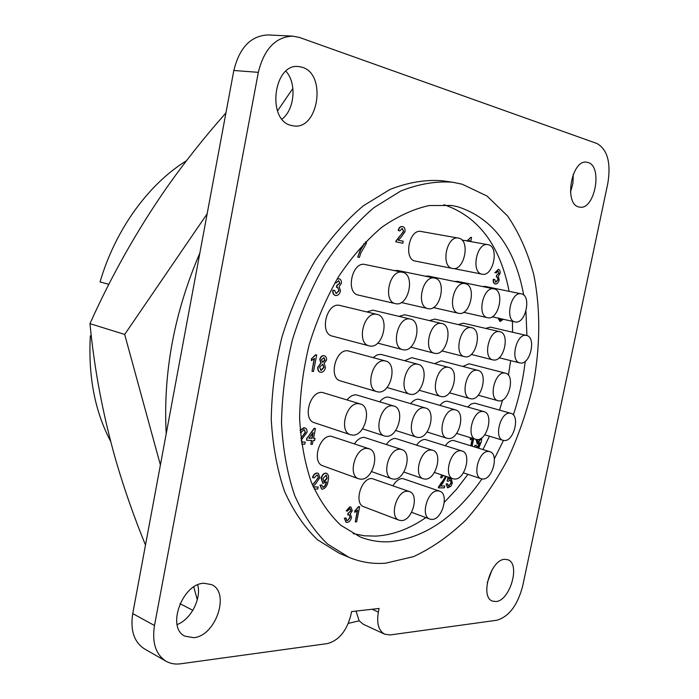<?xml version="1.0" encoding="UTF-8"?>
<svg xmlns="http://www.w3.org/2000/svg" width="699" height="699" viewBox="0 0 699 699"><rect width="100%" height="100%" fill="white"/><g stroke="black" fill="none" stroke-linecap="round" stroke-linejoin="round"><path stroke-width="1.05" d="M145.488 545.071C134.252 517.583 124.509 489.798 116.252 461.733C103.181 416.08 94.417 370.042 89.97 323.646L124.675 334.437L207.149 213.815M179.993 603.674L192.837 610.332M197.293 599.829L193.772 586.985M160.394 464.984L124.675 334.437M89.97 323.646C111.482 275.694 136.952 230.504 166.397 188.075C184.772 162.011 204.615 136.969 225.926 112.95M277.477 110.958L292.89 88.424M442.013 396.683C453.135 398.229 459.872 369.614 448.88 367.438L447.998 367.272C436.945 365.332 429.902 394.201 440.868 396.482L442.013 396.683M448.88 367.438L411.737 357.652L404.712 360.71M394.018 479.156C405.376 479.872 412.637 452.34 401.82 449.553L400.046 449.247C388.775 448.129 381.173 475.905 391.956 478.806L394.018 479.156M401.82 449.553L364.179 437.356C360.597 437.391 357.355 439.54 354.445 443.813M411.099 394.393C422.843 396.001 429.754 366.687 418.177 364.328L417.198 364.144C405.534 362.117 398.29 391.702 409.832 394.166L411.099 394.393M418.177 364.328L380.71 354.332L376.883 354.987L373.152 357.626M425.228 479.112C436.019 479.811 443.061 452.865 432.76 450.287L431.152 450.016C420.44 448.941 413.092 476.133 423.367 478.806L425.228 479.112M432.76 450.287L395.494 438.43C392.191 438.456 389.16 440.457 386.398 444.442M458.981 313.362C470.453 315.826 476.823 285.375 465.167 283.663L465.027 283.637C453.616 280.762 446.949 311.474 458.579 313.283L458.981 313.362M428.435 276.07L425.254 276.175M487.928 317.783C498.789 320.133 505.045 290.496 493.992 288.888L493.87 288.87C483.061 286.127 476.543 316.035 487.561 317.713L487.928 317.783M457.53 281.374L454.586 281.479M515.355 321.968C525.665 324.222 531.79 295.345 521.305 293.842L521.192 293.825C510.943 291.203 504.564 320.343 515.032 321.907L515.355 321.968M485.132 286.398L482.406 286.503M471.266 398.849C481.821 400.335 488.391 372.401 477.941 370.374L477.146 370.234C466.652 368.373 459.811 396.56 470.226 398.666L471.266 398.849M477.941 370.374L441.139 360.789L434.595 363.646M454.778 479.068C465.036 479.75 471.869 453.38 462.048 450.995L460.597 450.75C450.409 449.71 443.288 476.325 453.092 478.798L454.778 479.068M462.048 450.995L425.167 439.453C422.117 439.47 419.278 441.34 416.665 445.062M498.99 400.903C509.021 402.327 515.434 375.048 505.491 373.17L504.765 373.039C494.796 371.256 488.129 398.788 498.055 400.737L498.99 400.903M505.491 373.17L469.046 363.768L462.93 366.442M482.791 479.025C492.559 479.689 499.2 453.878 489.833 451.668L488.514 451.449C478.806 450.444 471.904 476.5 481.253 478.78L482.791 479.025M489.833 451.668L453.336 440.414C450.506 440.431 447.849 442.187 445.368 445.674M428.382 308.687C440.519 311.273 447.011 279.976 434.691 278.132L434.542 278.106C422.476 275.083 415.652 306.651 427.928 308.6L428.382 308.687M397.722 270.469L394.28 270.583M395.983 303.742C408.845 306.459 415.477 274.261 402.432 272.278L402.266 272.252C389.483 269.071 382.502 301.54 395.485 303.646L395.983 303.742M365.254 264.554L364.913 264.484C352.051 261.304 345.306 292.933 358.369 295.083L395.485 303.646M378.395 391.973C390.793 393.651 397.906 363.594 385.691 361.042L384.599 360.841C372.279 358.718 364.808 389.037 376.979 391.711L378.395 391.973M385.691 361.042L347.91 350.828C335.529 348.661 328.277 378.194 340.518 380.92L376.979 391.711M360.999 479.208C372.969 479.942 380.474 451.799 369.107 448.767L367.132 448.426C355.258 447.264 347.386 475.652 358.701 478.815L360.999 479.208M369.107 448.767L331.099 436.22C319.163 434.97 311.492 462.616 322.886 465.831L358.701 478.815M448.496 438.544C459.173 439.636 465.971 412.192 455.582 409.894L454.402 409.693C443.795 408.225 436.7 435.914 447.063 438.299L448.496 438.544M455.582 409.894L418.561 399.199C415.8 399.085 413.17 400.553 410.663 403.585M431.956 519.427C442.318 519.724 449.378 493.817 439.654 491.17L437.792 490.873C427.5 490.209 420.143 516.36 429.85 519.095L431.956 519.427M439.654 491.17L402.537 478.492C398.972 478.684 395.791 481.087 393.004 485.691M465.219 356.796C476.22 358.753 482.703 329.622 471.676 327.735L471.187 327.639C460.248 325.297 453.476 354.69 464.486 356.665L465.219 356.796M471.676 327.735L434.752 319.076L429.474 320.588M482.127 274.183C493.311 277.049 499.575 246.572 488.155 244.711L487.919 244.667C476.683 241.88 470.619 272.724 482.1 274.174L482.127 274.183M477.12 439.566C487.264 440.623 493.887 413.799 483.996 411.667L482.922 411.484C472.839 410.068 465.945 437.146 475.818 439.348L477.12 439.566M483.996 411.667L447.334 401.217C444.774 401.112 442.318 402.484 439.951 405.324M493.546 360.002C503.979 361.872 510.322 333.458 499.846 331.702L499.409 331.623C489.029 329.378 482.424 358.045 492.882 359.88L493.546 360.002M499.846 331.702L463.254 323.183L458.334 324.598M435.311 353.423C446.923 355.459 453.555 325.568 441.925 323.541L441.384 323.436C429.841 320.981 422.895 351.143 434.49 353.275L435.311 353.423M441.925 323.541L404.695 314.742L399.007 316.367M504.267 440.545C513.922 441.567 520.371 415.328 510.943 413.345L509.964 413.179C500.37 411.825 493.669 438.299 503.088 440.344L504.267 440.545M510.943 413.345L474.665 403.14L471.152 404.013L467.745 406.984M520.414 363.034C530.323 364.826 536.526 337.11 526.565 335.468L526.164 335.398C516.308 333.248 509.859 361.226 519.803 362.921L520.414 363.034M526.565 335.468L490.314 327.088L485.726 328.408M418.282 437.46C429.527 438.588 436.526 410.514 425.604 408.033L424.293 407.797C413.126 406.268 405.813 434.595 416.7 437.181L418.282 437.46M425.604 408.033L388.225 397.067C385.236 396.953 382.414 398.517 379.758 401.776M452.524 268.46C464.346 271.474 470.733 240.133 458.666 238.149L458.413 238.097C446.521 235.179 440.379 266.904 452.498 268.451L415.433 261.103M403.673 349.849C415.949 351.981 422.746 321.295 410.462 319.102L409.859 318.989C397.661 316.42 390.523 347.368 402.764 349.675L403.673 349.849M410.462 319.102L372.943 310.164L366.809 311.92M370.164 346.066C383.157 348.303 390.129 316.778 377.137 314.41L376.464 314.279C363.55 311.579 356.21 343.366 369.151 345.874L370.164 346.066M377.137 314.41L339.356 305.323C326.381 302.597 319.277 333.545 332.278 336.097L369.151 345.874M352.506 435.101C365.035 436.316 372.471 406.897 360.361 403.978L358.736 403.681C346.311 402.012 338.491 431.685 350.548 434.743L352.506 435.101M360.361 403.978L322.3 392.436C309.823 390.706 302.221 419.592 314.332 422.694L350.548 434.743M386.337 436.307C398.194 437.487 405.403 408.749 393.913 406.058L392.454 405.796C380.684 404.205 373.126 433.188 384.581 436.001L386.337 436.307M393.913 406.058L356.184 394.821C352.943 394.699 349.911 396.385 347.088 399.88M401.444 520.589C412.34 520.886 419.627 494.446 409.439 491.58L407.386 491.248C396.578 490.567 388.959 517.243 399.12 520.213L401.444 520.589M409.439 491.58L371.92 478.518C361.034 477.732 353.607 503.752 363.847 506.775L399.12 520.213M108.895 284.327L100.053 281.933C115.405 229.473 148.581 184.047 186.432 160.779M523.734 295.109C514.866 247.542 492.83 218.071 457.618 206.703L451.51 205.462L428.959 205.567C413.205 209.08 397.425 216.367 381.619 227.42C366.127 240.587 351.815 256.926 338.7 276.437C326.608 297.442 316.787 320.142 309.229 344.528C303.209 369.343 300.002 393.869 299.609 418.098C300.867 441.576 304.773 462.939 311.326 482.188C319.225 499.794 329.037 514.141 340.762 525.229L360.064 536.884C369.64 540.694 379.592 542.31 389.902 541.725C424.651 538.073 455.337 517.155 481.961 478.964M353.152 533.643L364.371 535.801L375.844 536.116C392.908 535.058 409.57 528.881 425.831 517.601M504.818 559.331C490.803 559.261 479.593 597.156 492.472 601.096L495.958 601.533C510.13 600.817 520.711 563.508 507.824 559.742L504.818 559.331M588.104 162.5L586.714 162.185C571.564 159.189 563.7 204.021 578.781 206.93L579.681 207.122C594.666 210.382 603.045 166.432 588.104 162.5M302.274 67.279L298.534 66.536C273.466 63.128 266.546 120.342 291.195 125.436L293.597 125.916C318.438 130.197 326.914 74.164 302.274 67.279M203.994 583.263C182.282 583.464 166.196 627.781 184.912 636.142L193.632 637.671C215.781 636.212 230.495 592.403 211.544 584.609L203.994 583.263M385.56 563.202L413.467 556.657C431.921 548.112 449.413 535.862 465.945 519.89C481.637 502.179 495.512 482.065 507.57 459.558C518.405 436.089 526.88 411.58 532.979 386.04C540.327 347.517 540.72 309.098 533.73 274.497C527.745 252.295 519.025 232.793 507.579 215.974L486.993 196.017L462.161 184.204L452.515 182.212C435.861 181.015 418.561 183.977 400.614 191.089L373.974 207.62C356.534 222.509 340.43 240.972 325.638 262.999C312.007 286.712 300.928 312.348 292.392 339.88C285.594 367.901 281.968 395.59 281.505 422.939C282.903 449.44 287.272 473.546 294.602 495.268C303.445 515.146 314.401 531.38 327.49 543.988L349.011 557.356C360.736 562.214 372.917 564.163 385.56 563.202M356.044 611.083L359.146 620.808L348.338 623.386M323.663 481.532L326.879 478.282L326.127 475.049M477.985 442.362L480.51 438.684M500.397 319.854L501.899 318.962M320.736 370.287L323.724 367.403L322.632 364.144M322.344 362.117L324.72 360.046L323.855 357.626M308.923 438.159L311.754 438.247L312.768 433.074M324.406 481.69L327.167 478.387L326.258 475.093L322.868 478.544L324.126 481.585M477.365 439.575L478.16 442.38M478.439 442.467L480.388 439.514M480.667 439.601L480.807 438.518M499.444 318.412L500.501 319.889M500.615 319.915L502.188 319.024M321.225 370.4L324.021 367.491L322.781 364.179L319.626 367.027L320.928 370.321M322.824 362.222L325.009 360.125L323.995 357.661L321.514 359.688L322.536 362.143M312.042 438.343L313.187 432.532L308.862 438.247L311.754 438.247M322.554 489.178L321.689 489.038L320.273 485.15L321.75 484.94L322.99 487.36C324.921 486.609 326.092 484.774 326.494 481.829L322.859 483.385L321.453 478.431C322.169 475.259 323.654 473.511 325.9 473.188L326.713 473.328C328.609 474.717 329.08 477.19 328.111 480.755C327.525 485.377 325.673 488.182 322.554 489.178M301.33 441.995L305.227 442.109L304.816 444.188L301.618 444.101M300.186 430.698L304.275 427.805L306.258 428.653L307.071 430.698L306.966 432.428L301.112 440.221M300.885 438.282L305.48 432.393L303.873 429.684L301.103 432.524L300.317 432.384M475.11 447.045L475.154 445.429L476.29 445.28L477.172 447.465C478.684 446.853 479.636 445.254 480.038 442.65L477.391 444.005L476.272 439.47M481.777 437.862L481.323 441.742L478.693 448.173M337.049 279.137L339.05 278.796C340.859 279.285 341.619 280.858 341.339 283.506L339.155 286.529L340.483 290.924C339.618 294.122 338.036 295.651 335.738 295.52L335.45 295.467C333.624 294.829 332.838 293.108 333.1 290.312L334.603 290.33L336.158 293.624L339.041 290.679L337.661 287.306L336.525 287.35L337.049 285.472L339.88 283.34L338.727 280.71L336.202 282.92L335.031 282.553M503.341 319.286L500.082 321.514L498.291 318.15M364.712 243.846L363.777 243.654L364.415 243.785L360.378 249.796L357.696 257.083L360.675 249.858L364.415 243.785M365.542 241.828L366.529 242.029L366.197 243.724L360.771 253.055L359.408 257.415L357.993 257.145M495.416 283.986C493.896 283.549 493.284 282.02 493.564 279.399L494.709 279.425L495.792 282.326L498.081 279.775L497.024 276.778L496.273 276.83L496.727 275.188L498.946 273.335L498.064 271.011L496.159 272.951L495.084 272.549L498.378 269.333C499.794 269.727 500.353 271.116 500.065 273.492L498.3 276.131L499.182 279.993C498.422 282.798 497.164 284.126 495.416 283.986L495.128 283.934C493.608 283.488 492.996 281.959 493.276 279.347L494.709 279.425M398.168 240.168L403.218 241.225L402.807 243.252L396.045 241.854L396.473 240.465L403.646 231.465L402.274 228.477L399.749 230.915L398.456 230.417C399.269 227.612 400.623 226.345 402.519 226.616L402.668 226.642C404.555 227.14 405.315 228.835 404.966 231.736L400.807 237.643L398.168 240.168M467.386 241.006L470.785 237.319L471.537 237.485L470.698 241.601M469.518 241.391L469.693 240.535L468.863 241.269M494.342 458.85L503.472 440.449M513.354 414.926C519.139 397.338 523.097 379.47 525.237 361.322M526.915 335.564L525.936 311.238M452.515 182.212L441.882 180.726C425.193 179.512 407.867 182.43 389.92 189.473L363.288 205.838C345.865 220.596 329.788 238.901 315.048 260.744C301.461 284.266 290.435 309.683 281.959 337.005C275.223 364.808 271.658 392.288 271.256 419.444C272.715 445.752 277.136 469.711 284.519 491.31C293.405 511.083 304.414 527.256 317.538 539.82L339.111 553.18L349.011 557.356M166.074 661.245L144.448 648.873C134.103 642.171 130.197 630.419 132.731 613.6L154.488 625.518C151.875 642.634 155.737 654.544 166.074 661.245C170.39 663.666 175.231 664.522 180.595 663.797L327.385 643.587C338.849 640.467 346.66 631.031 350.819 615.286L351.562 611.59L379.085 608.471L378.351 612.079C376.49 623.342 378.587 630.708 384.651 634.185L390.164 634.945L496.797 620.258C508.951 616.693 517.583 605.273 522.695 585.998L607.824 183.374C611.109 162.823 607.51 149.551 597.007 143.54L299.548 37.484L292.68 36.121C275.537 36.951 264.082 49.026 258.333 72.347L233.833 70.477C239.46 47.593 250.836 35.754 267.953 34.95L292.68 36.121M154.488 625.518L258.333 72.347M132.731 613.6L233.833 70.477M197.721 584.871C201.574 598.711 190.827 619.576 177.092 624.583M285.908 71.202C296.935 83.094 294.681 109.603 282.012 119.101M573.25 174.313L572.927 183.374L570.489 192.138M492.14 569.65L487.238 582.835M359.146 620.808L363.131 624.172L384.651 634.185M316.708 354.978L313.502 371.44L312.007 371.309L314.515 358.465L311.352 360.64L311.737 358.692L315.747 354.882L316.708 354.978L315.747 354.882M318.141 366.931L321.138 362.964L320.037 359.531C320.789 356.883 322.134 355.608 324.065 355.712L325.673 356.446L326.564 358.465L326.485 360.212L324.17 363.253L325.472 367.657C324.642 370.767 323.104 372.314 320.841 372.287L320.194 372.165C318.403 371.449 317.722 369.701 318.141 366.931L320.85 362.886L319.749 359.452C320.5 356.796 321.837 355.529 323.768 355.634L324.45 355.782M473.66 438.684L472.122 446.111M472.288 438.264L470.296 439.785L471.004 437.871M471.074 445.787L472.611 438.36M312.339 444.389L310.872 444.346L311.64 440.414L306.625 440.265L307.036 438.186L314.428 428.417L315.459 428.461L313.51 438.395L314.969 438.439L314.567 440.51L313.108 440.457L312.339 444.389M446.478 476.552L442.65 483.385L440.309 486.041L444.73 486.006L444.354 487.823L438.439 487.876L445.193 477.557L445.141 476.098M443.227 475.451L441.777 477.81L440.65 477.627L441.847 474.979M449.457 477.566L448.88 479.296L451.178 478.431L452.34 482.922L450.986 486.233L447.683 487.858L446.408 483.996L447.596 483.804L448.706 486.338L451.178 483.035L450.479 480.056L448.225 481.261L447.115 481.087L448.4 477.207M313.318 487.028L318.194 486.993L317.792 489.02L314.227 489.055M312.479 485.045L318.464 477.566L317.538 475.102L316.918 474.997L314.218 477.854L312.811 477.644C313.685 474.7 315.188 473.206 317.311 473.153L318.368 473.337L319.906 477.548L315.511 484.075L313.091 486.495M347.062 522.424L346.101 522.275L344.616 518.221L346.022 517.976L346.844 520.554L347.464 520.659L350.155 517.531L349.299 514.84L347.822 514.988L348.312 513.215L350.95 510.829L349.78 508.68L347.525 511.091L346.206 510.934L350.085 506.915L350.95 507.055L352.313 510.724L350.269 513.8L351.501 517.505C350.68 520.51 349.203 522.153 347.062 522.424M359.662 506.67L356.63 521.865L355.293 521.917L357.661 510.069L354.795 512.384L355.153 510.585L358.805 506.696L359.662 506.67L358.805 506.696M325.9 473.188L326.564 473.284M321.453 478.431L321.173 478.326C321.889 475.154 323.366 473.406 325.62 473.083M322.728 483.324L321.173 478.326M322.99 487.36L322.702 487.255C324.563 486.583 325.708 484.844 326.145 482.039M321.75 484.94L320.273 485.15M321.549 488.977L319.993 485.045M304.275 427.805L305.061 427.919M300.142 430.103L303.986 427.701M305.48 432.393L304.275 429.736M301.252 437.967L305.192 432.297M305.227 442.109L301.321 441.899M477.251 443.952L475.993 439.4M477.172 447.465L479.68 442.93M476.29 445.28L475.154 445.429M474.831 446.958L474.874 445.342M337.224 278.84L338.639 278.709M336.202 282.92L335.013 282.571M339.88 283.34L338.561 280.683M336.525 287.35L336.752 285.402L339.583 283.27M339.041 290.679L337.495 287.272M336.158 293.624L338.744 290.618M334.603 290.33L333.1 290.312M335.31 295.424L335.153 295.397C333.327 294.76 332.549 293.038 332.803 290.242M499.96 321.488L498.003 318.08M498.378 269.333L495.084 272.549M496.159 272.951L494.796 272.488M498.946 273.335L497.924 270.994M496.762 275.196L498.658 273.283M496.727 275.188L496.273 276.83M498.081 279.775L496.893 276.76M495.635 282.291L497.793 279.714M398.456 230.417L398.159 230.364C398.972 227.559 400.326 226.293 402.222 226.563M399.749 230.915L398.159 230.364M403.646 231.465L402.039 228.442M399.767 236.419L403.349 231.413M396.473 240.465L399.47 236.367M396.045 241.854L396.176 240.412M402.807 243.252L395.748 241.802M470.785 237.319L467.491 240.5M467.089 240.954L467.194 240.447M469.221 241.338L469.309 240.902M444.319 502.336L456.596 489.169L467.954 474.35M482.974 449.518L489.44 436.211M499.532 410.103L502.642 399.942M508.409 375.188L510.663 360.632M512.594 332.235L512.437 321.33M509.108 291.334C500.047 245.27 478.326 216.384 443.917 204.702M311.737 358.692L315.459 354.795M311.352 360.64L311.439 358.604M312.007 371.309L314.131 358.84M320.046 372.121L319.897 372.086C318.115 371.361 317.433 369.614 317.853 366.844M470.296 439.785L470.366 438.037M470.794 445.7L472.332 438.273M314.969 438.439L313.528 438.308M315.459 428.461L314.428 428.417M307.036 438.186L314.139 428.321M306.625 440.265L306.747 438.09M310.872 444.346L311.335 440.405M440.65 477.627L441.567 474.883M445.193 477.557L444.861 476.002M441.742 482.528L444.913 477.469M438.823 486.609L441.462 482.432M438.439 487.876L438.544 486.513M444.73 486.006L440.379 485.936M449.046 478.815L450.392 478.256M447.115 481.087L448.12 477.111M451.178 483.035L450.339 480.021M448.706 486.338L450.899 482.939M447.596 483.804L446.408 483.996M447.543 487.806L446.128 483.9M317.311 473.153L318.22 473.284M312.811 477.644L312.523 477.539C313.397 474.595 314.899 473.101 317.031 473.048M318.464 477.566L317.39 475.049M314.349 483.123L318.185 477.461M312.357 484.748L314.069 483.009M318.194 486.993L313.274 486.923M350.085 506.915L350.811 507.002M346.206 510.934L349.806 506.801M350.95 510.829L350.112 508.715M348.504 513.232L350.671 510.716M347.822 514.988L348.032 513.11M350.155 517.531L349.159 514.796M347.464 520.659L349.876 517.426M346.721 520.502L347.185 520.545M346.022 517.976L344.616 518.221M345.961 522.214L344.336 518.108M355.153 510.585L358.526 506.592M354.795 512.384L354.874 510.471M355.293 521.917L357.276 510.488M421.348 231.535L421.095 231.483C409.098 228.573 403.192 259.504 415.398 261.103M91.333 336.14L90.354 335.826L91.307 335.922M110.634 441.322C94.863 411.44 88.1 376.28 90.354 335.826M166.213 433.729C162.998 372.812 174.208 312.602 199.835 253.117M378.351 612.079L372.121 609.257M465.167 283.663L428.295 276.044M493.992 288.888L457.408 281.348M521.305 293.842L485.019 286.38M434.691 278.132L397.565 270.443M402.432 272.278L365.088 264.519M384.581 436.001L362.528 428.819M402.764 349.675L377.713 343.13M458.413 238.097L421.095 231.483M416.7 437.181L395.669 430.47M519.803 362.921L499.2 357.766M503.088 440.344L484.73 434.778M434.49 353.275L410.671 347.115M492.882 359.88L471.275 354.419M475.818 439.348L456.63 433.432M487.919 244.667L461.952 240.037M482.1 274.174L453.782 268.565M464.486 356.665L441.812 350.872M429.85 519.095L411.615 512.306M447.063 438.299L426.984 431.999M427.928 308.6L401.375 302.518M481.253 478.78L463.385 472.83M498.055 400.737L478.238 395.215M453.092 478.798L434.411 472.454M470.226 398.666L449.474 392.803M515.032 321.907L492.227 316.787M487.561 317.713L463.603 312.296M458.579 313.283L433.363 307.551M423.367 478.806L403.839 472.043M409.832 394.166L387.001 387.517M391.956 478.806L371.519 471.58M440.868 396.482L419.112 390.243"/></g></svg>
